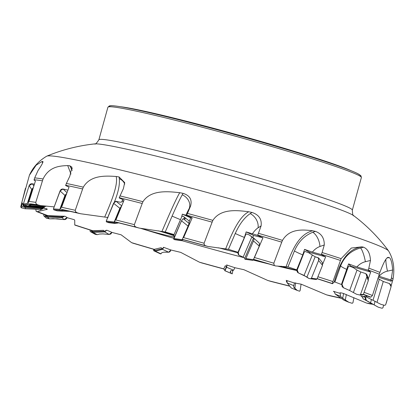 <?xml version="1.0" encoding="UTF-8"?>
<svg xmlns="http://www.w3.org/2000/svg" width="414" height="414" viewBox="0 0 414 414"><rect width="100%" height="100%" fill="white"/><g stroke="black" fill="none" stroke-linecap="round" stroke-linejoin="round"><path stroke-width="0.62" d="M286.881 281.272L286.183 280.371L294.028 282.876L301.118 284.159L326.568 294.866A184.825 8.704 -164.5 0 0 340.945 298.059M334.238 291.922L333.379 291.306L339.62 293.221C339.728 292.61 341.069 292.719 343.63 293.547M364.827 296.377L364.636 297.164L363.792 296.269L366.747 297.128M361.831 296.559L360.967 296.062L364.636 297.164M391.194 285.681L392.917 279.543A189.172 8.911 -164.5 0 0 391.458 277.851L390.826 279.947L391.256 281.246L378.349 277.194M364.118 292.32A189.058 8.906 15.5 0 1 372.429 295.503L379.907 272.396A189.172 8.911 -164.5 0 0 368.833 268.168L368.093 270.238L370.701 272.107L368.3 278.819M341.917 284.62L341.426 284.501L348.588 263.909L356.935 266.947L368.093 270.238M350.798 266.637L350.927 266.269L348.588 263.909M317.9 276.738A189.058 8.906 15.5 0 1 332.928 281.577L341.12 258.641A189.172 8.911 -164.5 0 0 322.118 252.524L321.295 254.574L325.647 256.851L322.796 263.915M297.061 269.902L296.729 269.824L302.774 254.879L304.544 249.378L312.394 252.11L321.295 254.574M309.537 253.327L309.879 252.483L304.544 249.378M281.743 242.154L282.472 240.374A189.172 8.911 -164.5 0 0 258.434 233.299L257.555 235.338L262.962 237.802L254.465 257.524A189.058 8.906 15.5 0 1 273.82 263.221L281.743 242.154A189.172 8.911 -164.5 0 0 257.674 235.074M183.505 239.773A184.825 8.704 -164.5 0 1 207.771 246.433L228.435 249.306L237.993 252.302L244.4 237.424L246.159 231.912L257.555 235.338M252.675 237.662L253.622 235.473L246.159 231.912M212.134 222.152L212.879 220.372A189.172 8.911 -164.5 0 0 187.47 213.417L186.585 215.461L192.179 217.862L183.625 237.626A189.058 8.906 15.5 0 1 204.092 243.23L212.134 222.152A189.172 8.911 -164.5 0 0 186.698 215.192M181.549 217.21L182.315 214.167L186.585 215.461M189.11 221.542L190.719 217.821L182.315 214.167M142.214 203.476L142.949 201.685A189.172 8.911 -164.5 0 0 120.029 195.905L119.185 197.964L124.086 200.065L115.904 219.984A189.058 8.906 15.5 0 1 134.374 224.642L142.214 203.476A189.172 8.911 -164.5 0 0 119.294 197.695M122.342 200.681L122.627 199.439M82.634 188.96L83.317 187.154A189.172 8.911 -164.5 0 0 66.38 183.433L65.614 185.519L69.04 187.118L61.608 207.29A189.058 8.906 15.5 0 1 75.265 210.296L82.634 188.96A189.172 8.911 -164.5 0 0 65.712 185.244M42.461 180.825L43.066 178.993A189.172 8.911 -164.5 0 0 34.693 177.896L34.031 180.012L35.423 181.001L29.011 201.478A189.058 8.906 15.5 0 1 35.78 202.368L42.461 180.825A189.172 8.911 -164.5 0 0 34.114 179.738M23.375 204.356L22.097 203.491L21.916 202.068L29.43 175.194C32.98 167.272 38.714 160.953 46.622 156.238A177.642 8.368 -164.5 0 1 46.772 156.156A177.642 8.368 -164.5 0 1 219.787 195.951A177.642 8.368 -164.5 0 1 388.58 250.951A177.642 8.368 -164.5 0 1 388.674 251.096C393.46 259.226 394.899 268.624 392.989 279.295L392.917 279.543M43.868 207.497L43.687 208.206C46.306 208.589 47.486 208.956 47.227 209.303L37.493 211.616A184.825 8.704 -164.5 0 0 47.941 215.637M41.431 207.347L44.448 207.528L43.687 208.206M61.572 216.149L65.045 216.253L67.529 217.805L74.256 219.684L74.737 220.326L74.743 224.895A184.825 8.704 -164.5 0 0 92.855 230.748M106.89 230.225L112.225 232.487L121.126 234.805L131.605 242.656A184.825 8.704 -164.5 0 0 154.619 249.445M163.613 247.313L170.961 250.004L180.695 252.369L199.434 262.191A184.825 8.704 -164.5 0 0 223.834 268.883M226.572 264.924L234.805 267.698L243.898 269.7L267.894 280.521A184.825 8.704 -164.5 0 0 289.712 286.043M326.568 294.866L329.875 295.777A187.138 8.813 -164.5 0 0 341.312 298.318L329.875 295.777M343.636 293.547L366.519 303.038A184.825 8.704 -164.5 0 0 372.062 303.85M366.519 303.038L369.536 303.804A187.138 8.813 -164.5 0 0 372.848 304.295M372.89 304.321L369.536 303.804M386.272 302.691A189.058 8.906 15.5 0 1 386.309 302.882L387.835 297.5M386.309 302.882L386.05 303.436M372.429 295.503L370.887 297.174L369.712 297.004A184.825 8.704 -164.5 0 0 363.332 294.504M341.426 284.501L334.874 281.991L334.212 281.991L332.463 283.725A184.825 8.704 -164.5 0 0 317.088 278.746M332.463 283.725L332.37 283.533A187.138 8.813 -164.5 0 0 317.14 278.617M332.928 281.577L332.37 283.533M296.729 269.824L288.004 266.87L275.6 265.964A184.825 8.704 -164.5 0 0 253.508 259.443M275.6 265.964L274.244 265.441A187.138 8.813 -164.5 0 0 253.554 259.34M273.82 263.221L274.244 265.441M207.771 246.433L205.365 245.652A187.138 8.813 -164.5 0 0 182.703 239.442M204.092 243.23L204.18 244.674L205.365 245.652M174.149 234.609L165.233 231.975L139.311 228.098A184.825 8.704 -164.5 0 0 116.572 222.349M139.311 228.098L136.222 227.182A187.138 8.813 -164.5 0 0 115.744 222.018M134.374 224.642L134.628 226.122L136.222 227.182M108.013 217.516L80.637 213.753A184.825 8.704 -164.5 0 0 63.632 210.001M80.637 213.753L77.33 212.848A187.138 8.813 -164.5 0 0 62.157 209.505M75.265 210.296L75.602 211.782L77.33 212.848M54.172 206.881L40.686 205.587A184.825 8.704 -164.5 0 0 32.132 204.428M40.686 205.587L37.664 204.821A187.138 8.813 -164.5 0 0 30.108 203.812M35.78 202.368L36.085 203.833L37.664 204.821M25.564 205.323A184.825 8.704 -164.5 0 0 26.682 206.41M37.493 211.616L36.313 211.445A187.138 8.813 -164.5 0 0 45.69 215.042M35.79 209.443L36.199 211.414L45.933 215.14M74.743 224.895L74.836 225.092A187.138 8.813 -164.5 0 0 91.039 230.319M74.851 225.097L91.049 230.324M131.605 242.656L132.961 243.184A187.138 8.813 -164.5 0 0 153.527 249.244M199.434 262.191L201.835 262.968A187.138 8.813 -164.5 0 0 223.638 268.945L201.835 262.968M181.627 240.575A124.635 5.874 -164.5 0 0 226.21 252.97A124.635 5.874 -164.5 0 0 244.172 257.72M253.202 260.049A124.635 5.874 -164.5 0 0 269.307 264.091M277.302 266.036A124.635 5.874 -164.5 0 0 296.936 270.57M106.972 217.334A124.635 5.874 -164.5 0 0 107.676 217.583M140.196 228.217A124.635 5.874 -164.5 0 0 173.901 238.34M281.256 266.233A25.885 1.221 -164.5 0 0 287.166 267.858A25.885 1.221 -164.5 0 0 296.952 270.373M140.729 228.29A25.885 1.221 -164.5 0 0 156.099 232.668A25.885 1.221 -164.5 0 0 173.782 236.937M173.714 235.659A25.885 1.221 -164.5 0 0 158.438 230.841M173.89 234.981A61.645 2.903 15.5 0 1 163.411 231.623M237.978 252.788A61.645 2.903 15.5 0 1 218.608 247.81M267.894 280.521L270.984 281.437A187.138 8.813 -164.5 0 0 289.841 286.203L270.984 281.437M391.458 277.851L392.663 270.011L387.499 271.139A11.504 1.692 77.7 0 1 385.879 259.485M379.907 272.396C383.964 261.451 386.893 256.483 388.705 257.487L389.264 257.56C390.966 258.693 392.099 262.843 392.663 270.011M368.833 268.168L370.483 260.468L365.386 261.71A11.504 2.261 76.3 0 0 360.547 247.955C350.948 250.625 344.308 256.623 340.624 265.943L334.874 281.991M334.212 281.991C338.517 267.811 344.474 249.29 361.831 246.832L363.595 247.21C367.772 248.974 370.069 253.389 370.483 260.468M361.831 246.832L351.315 248.048L341.12 258.641M322.118 252.524L324.286 244.969L319.939 246.496A11.504 5.837 70.6 0 0 312.793 232.29C304.564 235.494 298.447 241.724 294.432 250.972L288.004 266.87M286.167 266.564C291.197 252.576 298.049 234.277 312.673 230.774L315.396 231.374C321.399 233.537 324.359 238.066 324.286 244.969M312.673 230.774C302.701 229.584 289.64 228.368 282.472 240.374M258.434 233.299L261.105 225.873L258.067 227.829A11.504 8.482 57.3 0 0 250.175 213.629C244.369 217.619 239.395 224.233 235.25 233.475L228.435 249.306M225.682 248.793C231.281 234.935 238.78 216.776 248.731 211.766L251.997 212.46C258.895 214.737 261.933 219.213 261.105 225.873M248.731 211.766C236.772 210.234 220.698 208.465 212.879 220.372M187.47 213.417L190.564 206.094L189.193 208.542A11.504 9.796 29.3 0 0 182.232 194.813C179.526 199.714 176.147 206.819 172.095 216.113L165.233 231.975M161.967 231.385C167.893 217.573 175.691 199.45 179.728 192.701L183.055 193.348C189.788 195.439 192.293 199.688 190.564 206.094M179.728 192.701C167.525 191.34 150.779 189.7 142.949 201.685M120.029 195.905L123.398 188.639L124.702 182.574L119.061 176.944L116.168 176.483C105.508 175.764 90.521 174.915 83.317 187.154M66.38 183.433L69.831 176.162L71.948 167.137L69.759 165.75L67.736 165.574C60.159 165.885 49.106 166.371 43.066 178.993M34.693 177.896L38.026 170.568C41.99 164.71 43.532 161.677 42.658 161.465L42.947 161.574M43.03 161.884L42.658 161.465L41.798 161.641L36.153 165.176L29.43 175.194M120.469 106.724A124.635 5.874 15.5 0 1 216.124 128.977A124.635 5.874 15.5 0 1 350.87 170.62M192.179 217.862L190.719 217.821M262.962 237.802L253.622 235.473M325.647 256.851L309.879 252.483M370.701 272.107L350.927 266.269M390.826 279.947L378.686 276.133M226.986 265.063L225.03 270.104L223.663 269.064L225.309 265.7L226.613 266.688M227.043 265.079L226.582 267.247L224.968 270.735L224.74 269.902M233.584 270.228L234.919 267.703L233.584 270.228L230.821 270.818L230.35 271.832L231.276 273.4L232.238 273.866L232.891 270.378L232.238 273.866L231.276 273.4L230.2 271.305L230.821 270.818L233.584 270.228L226.582 267.247M224.968 270.735L231.276 273.4M224.688 270.673L232.238 273.866M225.03 270.104L223.736 269.095M223.632 268.831L224.957 270.073M286.897 280.594L287.249 282.964L291.249 287.968L297.221 290.411L293.614 287.026L294.37 282.824L293.619 287.005L294.784 288.465L297.221 290.411L299.565 291.223L300.098 290.644L301.087 284.149L300.098 290.644L299.565 291.223L297.221 290.411M287.005 282.405L286.317 281.541L286.938 282.027M334.222 291.559L335.242 294.08L344.132 300.285L348.821 302.261L342.694 298.271L340.499 296.31L340.199 292.838L340.499 296.31L342.694 298.271L348.821 302.261L352.185 303.302L352.935 302.774L353.898 297.676L352.935 302.774L352.185 303.302L348.821 302.261M361.81 296.31L363.264 298.903L378.215 307.157L366.095 300.3L365.226 298.815L365.381 296.574L366.281 300.424L378.215 307.157L382.091 308.264L382.966 307.757L383.618 305.056L382.966 307.757L382.091 308.264L378.215 307.157M377.93 278.487L383.266 281.499L389.745 283.673L391.126 285.313L391.085 286.716L385.625 304.839L384.725 305.351L380.932 304.347L367.327 297.423L365.831 295.461L367.327 297.423L380.932 304.347L384.725 305.351L385.625 304.839L391.085 286.716L389.476 283.569L383.266 281.499L377.93 278.487M362.426 295.073L363.326 294.525L368.263 280.754L368.31 278.855L367.001 274.803L366.918 276.588L360.511 294.463L359.797 295.027L356.557 294.256L349.675 290.53L343.201 287.626L342.042 286.359L341.902 284.672L348.391 266.512L349.333 266.083L348.391 266.512L341.985 284.387L343.47 287.766L349.675 290.53L356.557 294.256L359.694 295.011L360.511 294.463L366.918 276.588L365.852 273.628L360.76 271.988L357.003 270.088L353.137 267.511L349.333 266.083L353.137 267.511L357.003 270.088L360.76 271.988L365.852 273.628L367.001 274.803M322.522 265.312L322.34 262.517L318.687 258.036L318.599 260.504L311.442 278.208L310.805 278.819L316.213 279.538L317.005 278.953L322.522 265.312L318.599 260.504M306.976 277.018L298.101 272.795L297.319 272.065L296.931 270.782L304.3 251.96L305.216 251.51L308.74 252.783L315.163 256.773L306.976 277.018L308.803 278.431L316.213 279.538M315.163 256.773L318.687 258.036M244.736 258.331L243.142 257.156L238.64 255.04L237.9 253.446L245.797 234.453L246.578 233.951L249.264 234.929L253.42 238.169L244.736 258.331L244.938 259.267L252.783 260.354L253.399 259.702L259.247 246.123L259.418 243.209L254.217 238.516M253.42 238.169L254.206 238.5L253.487 240.922L245.89 258.548L245.497 259.231L244.938 259.267M252.783 260.354L245.497 259.231M174.687 239.696L181.461 240.689L181.824 240.441L188.08 226.101L189.084 223.405L189.115 220.952L183.769 216.677L185.213 218.959L183.148 218.644L181.487 220.812L173.72 239.24L174.687 239.696L173.72 239.24L173.839 238.48L181.487 220.812L183.148 218.644L184.923 219.016L184.934 218.302L183.769 216.677L182.341 216.087L181.787 216.657L174.139 234.324L173.968 237.144L174.32 237.362L173.968 237.144L174.139 234.324L181.787 216.657L182.341 216.087L183.769 216.677M181.824 240.441L173.72 239.24M182.031 240.058L183.568 239.675M116.505 222.204A2.054 0.657 112.8 0 0 116.639 222.416L115.066 222.644A2.877 0.921 -67.2 0 1 115.356 219.736L119.837 208.822A2.877 0.921 -67.2 0 1 121.437 206.514M118.683 222.877L115.175 223.462L114.129 222.825L114.217 222.023L119.848 208.304L121.716 205.82M123.398 201.732L122.223 200.79L121.752 201.954L120.107 202.229L115.858 201.245L114.305 202.032L106.248 221.055L106.398 221.883L108.742 222.685L115.175 223.462M122.223 200.79L121.7 202.053L122.285 200.635L123.465 201.577L122.285 200.635L121.752 201.954L120.107 202.229L116.039 201.271L113.56 203.248L106.248 221.055L106.398 221.883L108.742 222.685L112.09 222.577M114.129 222.825L106.398 221.883M116.888 222.587L117.26 222.52M66.354 210.581L61.738 210.208A2.877 1.889 -66.5 0 1 61.07 207.057L65.138 196.003A2.877 1.889 -66.5 0 1 66.421 194.213M69.79 211.326L62.297 211.14L59.999 210.193L59.828 209.329L64.946 195.434L66.773 193.266M61.955 211L57.142 210.835L53.773 209.805L53.416 208.925L60.056 190.895L63.078 189.032L67.922 190.145L62.561 188.975L61.293 189.343L60.47 190.119L53.416 208.925L53.773 209.805L57.142 210.835L62.297 211.14M59.999 210.193L53.773 209.805M62.354 210.483L64.325 210.146M62.705 209.619A2.054 1.351 113.5 0 0 63.052 209.888L63.601 210.131M42.078 205.711L29.979 204.604A2.877 2.567 -62.5 0 1 28.566 201.276L32.08 190.057A2.877 2.567 -62.5 0 1 33.042 188.587M46.451 206.12L44.81 206.581L30.869 205.603L27.681 204.469L27.314 203.559L31.728 189.452L33.394 187.47M41.959 206.881L27.748 205.939L23.872 204.842L23.386 203.942L29.115 185.638L32.328 183.78L34.409 184.23L31.448 183.723L30.108 184.23L29.115 185.638L23.386 203.942L23.872 204.842L27.748 205.939L41.265 206.948L45.224 206.576M30.869 205.603L27.748 205.939M27.681 204.469L23.872 204.842M30.838 204.925L31.619 204.428L33.234 204.542M30.351 203.838A2.054 1.837 117.5 0 0 30.853 204.138L31.619 204.428M42.678 207.419A2.877 2.857 -22.2 0 1 40.634 208.071L24.623 206.674A2.877 2.857 -22.2 0 1 22.77 204.604M43.646 207.481L41.027 208.785L25.678 207.699L22.092 206.524L21.611 205.592L22.102 203.662M25.678 207.699L25.031 208.754L33.974 209.148L40.225 209.95L42.74 208.796L43.625 207.512M25.031 208.754L21.233 207.756L20.726 206.86L21.611 205.592M25.445 188.277L22.351 200.459L25.383 189.265M43.097 208.097L40.225 209.95L33.974 209.148L25.031 208.754L21.233 207.756L20.726 206.86L21.854 202.41L20.726 206.86M22.092 206.524L21.233 207.756M25.585 207.005L25.813 206.348L40.758 207.409L40.634 208.071M24.623 206.674L24.954 206.053L25.813 206.348M63.621 216.212A2.877 2.717 89.3 0 1 61.665 216.983L46.477 216.108A2.877 2.717 89.3 0 1 44.909 214.762M64.517 216.237L62.064 217.686L47.517 217.102L43.822 215.885L43.749 214.333M47.517 217.102L49.406 218.84L53.095 218.623L64.377 219.632L65.505 219.425L66.607 218.561L67.084 217.521L64.082 219.611L57.334 218.794L49.406 218.84L45.876 217.728M49.406 218.84L46.264 218.095L43.822 215.885M44.086 216.041L46.264 218.095M47.403 216.408L47.067 215.601L61.231 216.165L61.665 216.983M45.307 214.659A2.054 1.946 -90.7 0 0 46.244 215.332L47.067 215.601M106.015 230.272A2.877 2.168 96.7 0 1 104.395 231.245L92.229 231.467A2.877 2.168 96.7 0 1 91.194 230.655L90.951 230.287M106.708 230.231L104.716 231.918L93.057 232.383L90.226 231.54L90.024 229.998M109.203 234.459L110.931 233.951L111.909 232.347L109.203 234.459L102.946 233.9L99.551 234.039L97.161 234.671L95.096 234.267L97.161 234.671L99.551 234.039L102.946 233.9L109.203 234.459L104.716 231.918M93.057 232.383L97.161 234.671M90.309 231.576L95.158 234.293M92.969 231.705L92.146 230.774L103.49 230.319L104.395 231.245M90.837 230.106A2.054 1.547 -83.3 0 0 91.484 230.562L92.146 230.774M163.411 247.37A2.877 1.289 98.1 0 1 162.319 248.7L154.898 250.418A2.877 1.289 98.1 0 1 154.645 250.268L153.604 249.326A2.054 0.921 -81.9 0 0 153.785 249.435L161.108 247.717L162.319 248.7M163.778 247.375L162.485 249.321L155.369 251.22L153.708 250.749L153.604 249.326M155.369 251.22L161.025 253.829L161.796 252.721L163.866 252.173L169.331 252.121L170.221 251.422L170.847 249.963L168.726 252.235L163.866 252.173L161.796 252.721L161.025 253.829L160.461 253.875L153.708 250.749M161.025 253.829L160.461 253.875L153.729 250.76M155.343 250.558L154.184 249.559M305.216 251.51L304.3 251.96L297.143 269.659L298.344 272.919L304.062 275.424L308.803 278.431L310.805 278.819L311.442 278.208L318.599 260.504L318.345 257.803L315.163 256.773L308.74 252.783L305.216 251.51M246.578 233.951L245.797 234.453L238.205 252.079L238.826 255.143L243.142 257.156L244.736 258.331L244.938 259.267L245.497 259.231L245.89 258.548L253.487 240.922L254.191 238.49L249.264 234.929L246.578 233.951M392.41 281.38A189.172 8.911 -164.5 0 0 390.909 279.673M379.307 274.208A189.172 8.911 -164.5 0 0 368.191 269.969M340.443 260.432A189.172 8.911 -164.5 0 0 321.404 254.305M370.887 297.174A187.138 8.813 -164.5 0 0 363.414 294.287M23.262 204.33A187.138 8.813 -164.5 0 0 24.467 205.81M109.86 106.745A130.084 6.127 15.5 0 1 215.083 129.22A130.084 6.127 15.5 0 1 359.957 176.105M352.335 210.146A131.523 6.194 15.5 0 0 227.255 169.026A131.523 6.194 15.5 0 0 98.858 139.849L107.899 107.247A131.523 6.194 15.5 0 1 214.478 130.472A131.523 6.194 15.5 0 1 361.381 177.544L352.335 210.146C352.531 214.343 353.033 216.222 353.851 215.777A135.352 6.376 -164.5 0 0 225.765 174.387A135.352 6.376 -164.5 0 0 94.661 143.901C78.055 145.707 62.09 149.796 46.772 156.156M46.44 209.593L46.642 208.801M42.777 162.733L41.798 161.641M70.944 174.087L67.736 165.574M69.759 165.75L72.264 170.413M72.398 168.596A11.504 7.871 -31.1 0 0 70.965 167.748M104.726 216.983C110.678 203.139 118.388 184.944 116.168 176.483M119.061 176.944L119.299 178.698C119.9 184.515 118.326 192.122 114.58 201.53L114.424 201.908M124.743 184.121A11.504 9.584 -7.8 0 0 119.299 178.698M183.055 193.348L182.232 194.813M180.494 219.653A11.504 0.29 23.4 0 1 172.095 216.113M189.193 208.542A15.339 0.957 -66.5 0 0 185.762 215.44M251.997 212.46L250.175 213.629M244.4 237.424A11.504 0.911 23.3 0 1 235.25 233.475M258.067 227.829A15.339 6.671 -64.5 0 0 252.286 234.024M315.396 231.374L312.793 232.29M302.774 254.879A11.504 1.48 22 0 1 294.432 250.972M319.939 246.496A15.339 11.354 -59.8 0 0 312.394 252.11M363.595 247.21L360.547 247.955M346.834 269.411A11.504 1.904 19.7 0 1 340.624 265.943M365.386 261.71A15.339 14.299 -44.7 0 0 356.935 266.947M389.264 257.56L387.639 257.912M387.499 271.139A15.339 15.044 36.2 0 0 379.126 276.273M230.469 270.942L230.35 271.832M293.899 285.707L287.249 282.964M295.637 282.845L294.784 288.465M343.594 293.531L342.694 298.271M340.499 296.31L335.242 294.08M346.332 294.556L345.286 300.078M339.754 292.967L340.142 293.133M371.425 299.405L370.582 302.898M366.281 300.424L363.264 298.903M375.063 301.19L374.163 304.911M364.718 296.817L365.257 297.092M379.276 279.455L373.035 300.181M383.266 281.499L377.025 302.225M357.003 270.088L349.675 290.53M360.76 271.988L353.432 292.429M368.263 280.754L366.918 276.588M360.511 294.463L363.326 294.525M312.249 255.179L304.062 275.424M311.442 278.208L317.005 278.953M251.826 236.994L243.142 257.156M259.247 246.123L253.487 240.922M245.89 258.548L253.399 259.702M183.148 218.644L189.084 223.405M184.934 218.302L184.649 218.959M188.08 226.101L181.487 220.812M173.839 238.48L182.186 239.716M187.878 226.572L188.323 226.774M183.19 237.398L183.635 237.6M188.893 224.067L189.276 224.579M182.067 239.985L183.459 239.825M116.039 201.271L121.7 205.825M119.848 208.304L113.56 203.248M106.248 221.055L114.217 222.023M119.837 208.822L120.396 209.044M115.356 219.736L115.915 219.958M115.066 222.644L116.639 222.416M63.078 189.032L66.996 192.665M64.946 195.434L60.056 190.895M53.416 208.925L59.828 209.329M65.138 196.003L65.686 196.21M61.07 207.057L61.619 207.264M61.738 210.208L63.052 209.888M32.328 183.78L33.855 186M41.265 206.948L44.81 206.581M31.728 189.452L29.115 185.638M23.386 203.942L27.314 203.559M32.08 190.057L32.53 190.228M28.566 201.276L29.021 201.447M29.979 204.604L30.853 204.138M40.225 209.95L41.027 208.785M64.082 219.611L62.064 217.686M46.477 216.108L46.244 215.332M92.229 231.467L91.484 230.562M168.726 252.235L162.485 249.321M154.898 250.418L153.785 249.435M21.849 202.57L23.852 205.515M133.018 243.204L153.532 249.249M353.851 215.777C367.156 225.884 378.732 237.605 388.58 250.951M98.858 139.849C96.529 143.347 95.132 144.698 94.661 143.901M107.899 107.247L109.363 105.906L110.704 105.71C113.151 105.611 117.767 106.186 124.547 107.433C144.776 111.226 174.951 118.487 215.073 129.215C262.906 142.028 314.195 157.367 340.225 166.656C348.66 169.642 354.555 171.996 357.908 173.714L360.972 175.821L361.381 177.544M365.779 295.441L365.966 295.938M359.797 295.027L362.545 295.084M259.418 243.209L254.206 238.5M95.096 234.267L90.226 231.54"/></g></svg>
